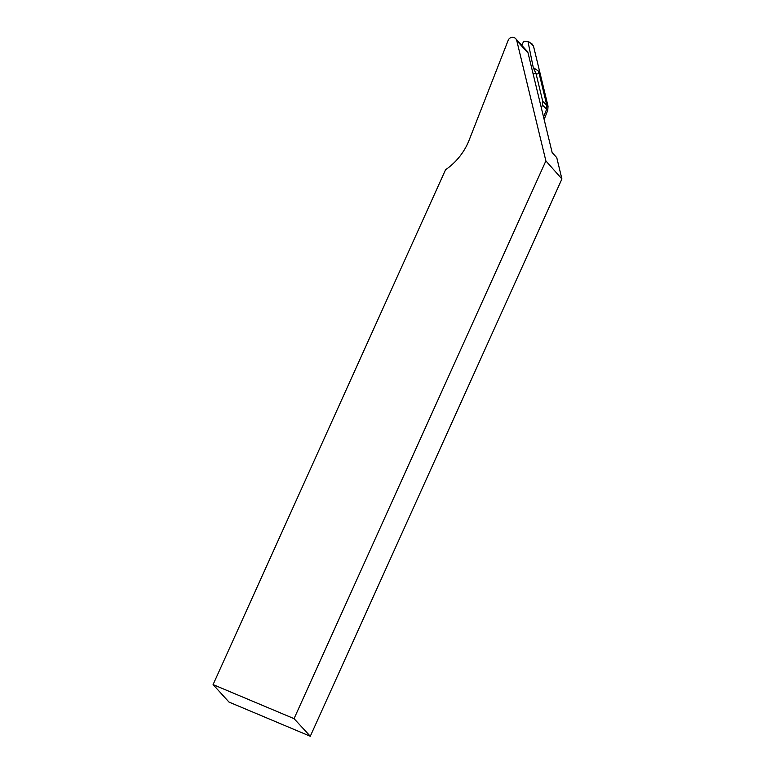 <?xml version="1.0" encoding="UTF-8"?>
<svg xmlns="http://www.w3.org/2000/svg" width="775" height="775" viewBox="0 0 775 775"><rect width="100%" height="100%" fill="white"/><g stroke="black" fill="none" stroke-linecap="round" stroke-linejoin="round"><path stroke-width="1.16" d="M310.291 736.25L228.974 702.063L213.086 684.606L445.548 169.764A63.114 60.954 -42.3 0 0 469.204 139.965L508.177 40.329A4.592 4.437 -42.3 0 1 515.782 38.75L527.068 51.15A4.592 4.437 -42.3 0 1 528.066 53.039L552.149 152.568L556.75 157.616L561.914 178.967L310.291 736.25L294.054 718.648L213.086 684.606M294.054 718.648L545.881 160.9L516.78 40.639A4.592 4.437 -42.3 0 0 515.782 38.75M561.914 178.967L545.881 160.9M541.367 107.977L542.471 105.148L542.742 101.351L536.048 73.712L533.035 73.567M542.742 101.351L546.85 105.381L538.567 71.174C539.119 73.499 538.276 74.342 536.048 73.712M527.891 41.424L531.95 43.846L533.529 46.258L548.051 106.262L546.85 105.381L546.559 109.391L543.556 117.064M548.051 106.262L547.76 110.282L544.147 119.505L547.76 110.282L548.051 106.262L533.442 45.938M521.866 45.444L523.6 41.327L527.978 41.482L533.268 67.551L536.019 73.683M533.529 46.258C531.495 43.691 529.645 42.092 527.978 41.482M516.78 40.639L528.066 53.039M542.471 105.148L547.76 110.282M533.268 67.551L538.567 71.174"/></g></svg>
